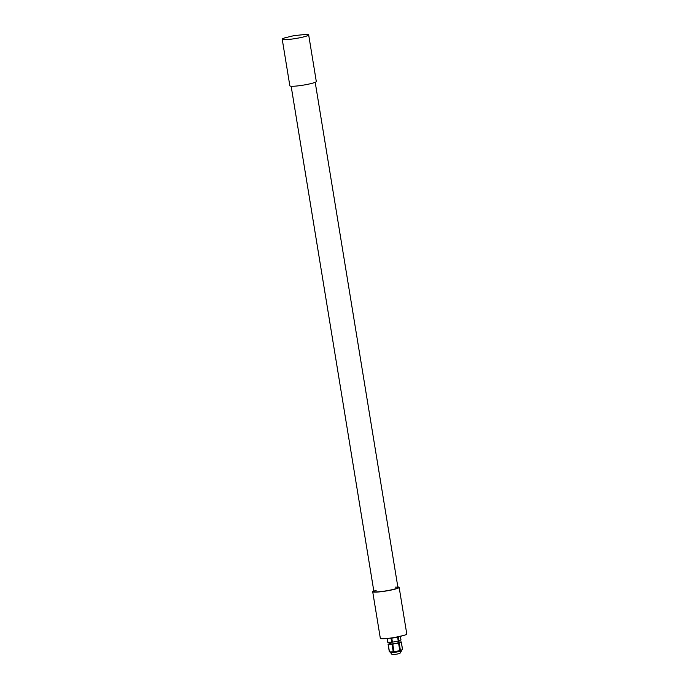 <?xml version="1.0" encoding="UTF-8"?>
<svg xmlns="http://www.w3.org/2000/svg" width="689" height="689" viewBox="0 0 689 689"><rect width="100%" height="100%" fill="white"/><g stroke="black" fill="none" stroke-linecap="round" stroke-linejoin="round"><path stroke-width="1.03" d="M391.679 642.243L392.429 642.157L391.774 638.169L391.025 638.264L391.679 642.243L387.941 642.329L387.321 638.531M389.879 638.29L391.025 638.264M391.774 638.169L397.587 637.127L398.242 641.106L398.862 640.951L398.208 636.963L397.587 637.127M387.201 638.539L387.941 642.329M398.242 641.106L392.429 642.157M400.343 636.386L400.92 639.926M399.801 650.666L400.421 650.511L399.189 642.94L398.569 643.095L399.801 650.666L393.996 651.716L392.756 644.146L392.007 644.241L393.247 651.803L393.996 651.716M399.189 642.94L401.256 641.976L402.497 649.546L400.421 650.511M393.247 651.803L389.509 651.889L388.088 644.301L390.594 643.181M388.148 644.318L389.509 651.889M398.621 641.967L401.256 641.976M388.269 644.327L392.007 644.241M400.929 639.986L398.862 640.951M392.756 644.146L398.569 643.095M398.475 641.063L398.707 642.458A4.065 0.448 170.7 0 1 394.771 643.56A4.065 0.448 170.7 0 1 390.689 643.776L390.439 642.277M282.223 39.221L289.854 85.824A13.401 1.481 -9.3 0 0 290.035 86.013A13.401 1.481 -9.3 0 0 304.288 84.962A13.401 1.481 -9.3 0 0 316.303 81.491L308.672 34.889A13.401 1.481 -9.3 0 0 305.511 34.45L293.97 35.639L285.082 37.792A13.401 1.481 -9.3 0 0 282.223 39.221A13.401 1.481 -9.3 0 0 282.395 39.411A13.401 1.481 -9.3 0 0 296.658 38.351A13.401 1.481 -9.3 0 0 308.672 34.889M395.408 587.149A12.187 1.352 170.7 0 1 397.786 587.381A12.187 1.352 170.7 0 1 397.941 587.553A12.187 1.352 170.7 0 1 386.141 590.852A12.187 1.352 170.7 0 1 373.894 591.489A12.187 1.352 170.7 0 1 376.168 590.301M397.846 586.942A13.401 1.481 170.7 0 1 398.965 587.166A13.401 1.481 170.7 0 1 399.146 587.355A13.401 1.481 170.7 0 1 386.159 590.99A13.401 1.481 170.7 0 1 372.697 591.687A13.401 1.481 170.7 0 1 373.8 590.886M399.146 587.355L406.777 633.966A13.401 1.481 170.7 0 1 403.918 635.387A13.401 1.481 170.7 0 1 383.489 638.729A13.401 1.481 170.7 0 1 380.328 638.298L372.697 591.687M401.584 649.968L401.678 650.562A5.684 0.629 170.7 0 1 396.58 652.035A5.684 0.629 170.7 0 1 390.525 652.483A5.684 0.629 170.7 0 1 390.456 652.397L390.37 651.872M387.761 642.303L387.14 638.539M400.395 636.369L400.981 639.943M401.308 641.941L402.548 649.503M389.328 651.863L388.088 644.301M401.678 650.562L399.921 653.413C395.124 654.628 392.403 654.894 391.774 654.214L390.456 652.397M403.918 635.387L392.721 637.919L383.489 638.729M291.154 86.237L373.894 591.489M315.2 82.301L397.941 587.553"/></g></svg>
